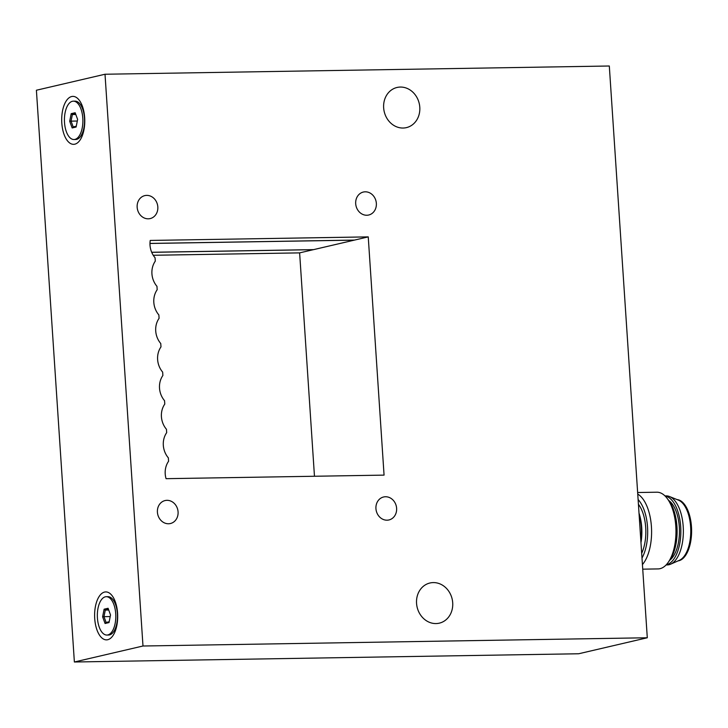 <?xml version="1.0" encoding="UTF-8"?>
<svg xmlns="http://www.w3.org/2000/svg" width="728" height="728" viewBox="0 0 728 728"><rect width="100%" height="100%" fill="white"/><g stroke="black" fill="none" stroke-linecap="round" stroke-linejoin="round"><path stroke-width="1.09" d="M106.261 596.705L107.935 596.678A19.183 9.227 89.1 0 1 113.058 599.745A19.183 9.227 89.1 0 1 113.577 631.795A19.183 9.227 89.1 0 1 108.563 635.025L106.88 635.053A19.183 9.227 -90.9 0 0 115.797 615.724A19.183 9.227 -90.9 0 0 106.261 596.705A19.183 9.227 -90.9 0 0 97.425 618.008A19.183 9.227 -90.9 0 0 106.88 635.053M102.612 616.798L105.069 623.486L109.027 622.567L110.529 614.951L108.081 608.271L104.113 609.19L102.612 616.798L103.977 616.662L105.287 610.073L108.463 609.327M104.113 609.19L105.287 610.073L108.718 610.019M105.069 623.486L106.106 622.458L103.977 616.662L110.21 616.561M109.191 621.739L106.106 622.458M104.568 592.064A23.979 11.539 89.1 0 1 112.157 595.75A23.979 11.539 89.1 0 1 112.813 635.817A23.979 11.539 89.1 0 1 95.413 624.114A23.979 11.539 89.1 0 1 104.568 592.064M105.014 74.238L142.988 646.009L74.374 661.998L36.4 90.236L105.014 74.238L609.309 66.002L647.292 637.764L578.678 653.762L74.374 661.998M71.653 96.533A23.979 11.539 89.1 0 1 79.243 100.209A23.979 11.539 89.1 0 1 79.898 140.286A23.979 11.539 89.1 0 1 62.499 128.574A23.979 11.539 89.1 0 1 71.653 96.533M142.988 646.009L647.292 637.764M150.241 240.44L368.241 236.882L384.066 475.12L166.066 478.678A19.183 16.726 -103.1 0 1 168.578 461.252L168.359 457.876A19.183 16.726 -103.1 0 1 166.685 432.659L166.457 429.283A19.183 16.726 -103.1 0 1 164.783 404.076L164.555 400.7A19.183 16.726 -103.1 0 1 162.881 375.484L162.662 372.108A19.183 16.726 -103.1 0 1 160.988 346.892L160.761 343.525A19.183 16.726 -103.1 0 1 159.086 318.309L158.859 314.933A19.183 16.726 -103.1 0 1 157.184 289.717L156.966 286.341A19.183 16.726 -103.1 0 1 155.292 261.134L155.064 257.757A19.183 16.726 -103.1 0 1 150.241 240.44M178.078 511.875A11.794 10.283 -103.1 0 1 170.425 523.523A11.794 10.283 -103.1 0 1 157.412 512.212A11.794 10.283 -103.1 0 1 165.065 500.564A11.794 10.283 -103.1 0 1 178.078 511.875M396.614 508.308A11.794 10.283 -103.1 0 1 388.952 519.956A11.794 10.283 -103.1 0 1 375.939 508.645A11.794 10.283 -103.1 0 1 383.601 496.987A11.794 10.283 -103.1 0 1 396.614 508.308M435.99 623.568A20.621 17.973 -103.1 0 1 416.762 605.277A20.621 17.973 -103.1 0 1 429.948 583.001A20.621 17.973 -103.1 0 1 452.143 598.998A20.621 17.973 -103.1 0 1 439.312 623.159A20.621 17.973 -103.1 0 1 435.99 623.568M403.075 128.037A20.621 17.973 -103.1 0 1 383.856 109.746A20.621 17.973 -103.1 0 1 397.033 87.469A20.621 17.973 -103.1 0 1 419.228 103.467A20.621 17.973 -103.1 0 1 406.397 127.627A20.621 17.973 -103.1 0 1 403.075 128.037M355.692 203.703A11.794 10.283 -103.1 0 1 363.345 192.046A11.794 10.283 -103.1 0 1 376.03 201.192A11.794 10.283 -103.1 0 1 368.705 215.015A11.794 10.283 -103.1 0 1 355.692 203.703M137.155 207.271A11.794 10.283 -103.1 0 1 144.817 195.614A11.794 10.283 -103.1 0 1 157.503 204.768A11.794 10.283 -103.1 0 1 150.168 218.582A11.794 10.283 -103.1 0 1 137.155 207.271M149.977 243.425L354.518 240.085L368.241 236.882M151.697 252.27L313.577 249.631L354.29 240.14L149.977 243.471M314.469 476.258L299.627 252.88L313.349 249.677L151.715 252.325M153.244 255.273L299.627 252.88M73.346 101.165L75.029 101.137A19.183 9.227 89.1 0 1 80.144 104.204A19.183 9.227 89.1 0 1 80.672 136.263A19.183 9.227 89.1 0 1 75.648 139.494L73.974 139.521A19.183 9.227 -90.9 0 0 82.883 120.193A19.183 9.227 -90.9 0 0 73.346 101.165A19.183 9.227 -90.9 0 0 64.51 122.477A19.183 9.227 -90.9 0 0 73.974 139.521M69.697 121.267L72.154 127.955L76.112 127.027L77.623 119.419L75.166 112.74L71.198 113.659L69.697 121.267L71.062 121.13L72.372 114.542L75.548 113.796M71.198 113.659L72.372 114.542L75.803 114.478M72.154 127.955L73.191 126.927L71.062 121.13L77.305 121.03M76.276 126.208L73.191 126.927M639.093 514.359A33.088 15.925 89.1 0 1 640.868 541.077M640.968 542.642A32.123 15.461 -90.9 0 0 639.011 513.158M641.677 553.326A31.65 15.233 -90.9 0 0 638.42 504.276M638.11 499.545A35.481 17.081 89.1 0 1 641.996 558.048M642.433 564.582A38.356 18.464 -90.9 0 0 651.423 526.69A38.356 18.464 -90.9 0 0 637.746 494.085M637.646 492.519L656.874 492.21A38.356 18.464 89.1 0 1 667.112 498.343A38.356 18.464 89.1 0 1 668.158 562.453A38.356 18.464 89.1 0 1 658.13 568.914L642.733 569.169M668.158 562.453L669.878 560.014A35.481 17.081 -90.9 0 0 668.914 500.718L667.112 498.343M669.715 560.26A31.65 15.233 -90.9 0 0 679.452 530.202A31.65 15.233 -90.9 0 0 668.732 500.482M666.238 564.819A34.525 16.617 -90.9 0 0 680.835 530.184A34.525 16.617 -90.9 0 0 665.119 496.041M666.111 564.946L667.312 564.928A34.525 16.617 -90.9 0 0 670.615 564.182A34.525 16.617 -90.9 0 0 683.355 530.139A34.525 16.617 -90.9 0 0 669.514 496.532A34.525 16.617 -90.9 0 0 666.184 495.886L664.983 495.914M670.615 564.182L679.433 560.278A30.685 14.769 -90.9 0 0 690.763 530.02A30.685 14.769 -90.9 0 0 678.451 500.145L669.514 496.532M678.068 560.879A30.685 14.769 -90.9 0 0 691.6 530.002A30.685 14.769 -90.9 0 0 677.067 499.59M115.852 603.43L113.058 599.745M116.252 628.018L113.577 631.795M82.937 107.899L80.144 104.204M83.347 132.487L80.672 136.263"/></g></svg>
